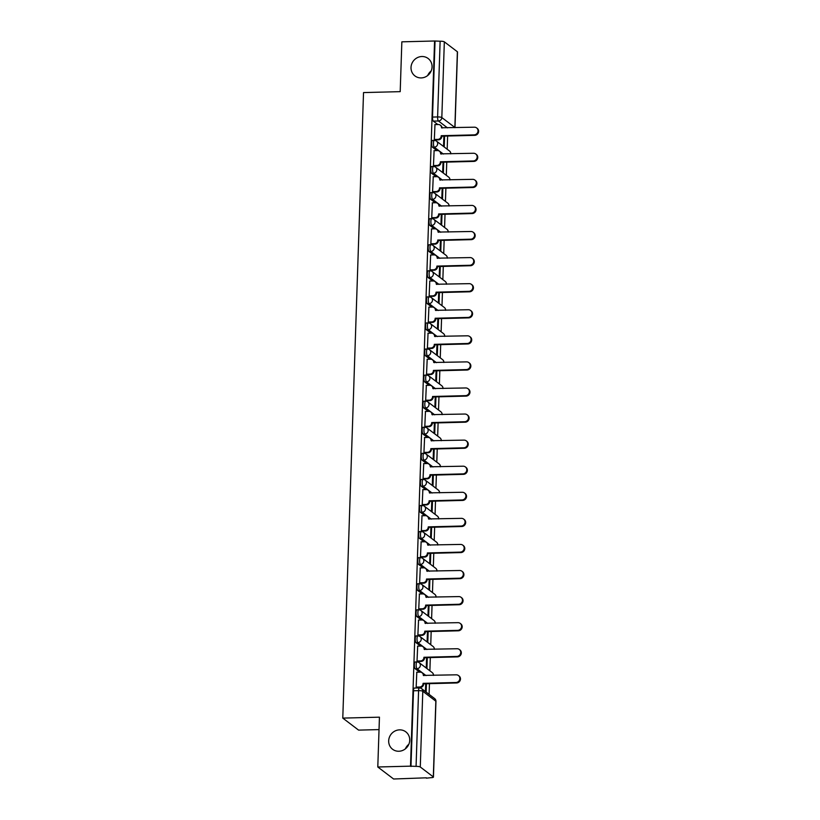 <?xml version="1.0" encoding="UTF-8"?>
<svg xmlns="http://www.w3.org/2000/svg" width="820" height="820" viewBox="0 0 820 820"><rect width="100%" height="100%" fill="white"/><g stroke="black" fill="none" stroke-linecap="round" stroke-linejoin="round"><path stroke-width="1.23" d="M399.555 729.861A10.937 10.291 127.2 0 1 405.818 731.85A10.937 10.291 127.2 0 1 409.067 743.699A10.937 10.291 127.2 0 1 398.848 751.253A10.937 10.291 127.2 0 1 392.585 749.265A10.937 10.291 127.2 0 1 389.336 737.416A10.937 10.291 127.2 0 1 399.555 729.861M421.9 56.518A10.937 10.291 127.2 0 1 428.163 58.517A10.937 10.291 127.2 0 1 431.412 70.356A10.937 10.291 127.2 0 1 421.183 77.92A10.937 10.291 127.2 0 1 414.93 75.922A10.937 10.291 127.2 0 1 411.671 64.083A10.937 10.291 127.2 0 1 421.9 56.518M415.381 662.058A3.413 0.922 88.5 0 0 415.186 661.986A3.413 0.922 88.5 0 0 414.346 664.702A3.413 0.922 88.5 0 0 415.156 668.751L416.97 668.7A3.413 0.922 -91.5 0 1 416.16 664.661A3.413 0.922 -91.5 0 1 416.99 661.945L415.186 661.986M416.252 635.982A3.413 0.922 88.5 0 0 416.047 635.91A3.413 0.922 88.5 0 0 415.217 638.626A3.413 0.922 88.5 0 0 416.027 642.675L417.831 642.624A3.413 0.922 -91.5 0 1 417.021 638.585A3.413 0.922 -91.5 0 1 417.862 635.869L416.047 635.91M417.113 609.906A3.413 0.922 88.5 0 0 416.919 609.834A3.413 0.922 88.5 0 0 416.078 612.55A3.413 0.922 88.5 0 0 416.888 616.589L418.702 616.548A3.413 0.922 -91.5 0 1 417.892 612.499A3.413 0.922 -91.5 0 1 418.723 609.793L416.919 609.834M417.974 583.83A3.413 0.922 88.5 0 0 417.78 583.758A3.413 0.922 88.5 0 0 416.949 586.474A3.413 0.922 88.5 0 0 417.759 590.513L419.563 590.472A3.413 0.922 -91.5 0 1 418.753 586.423A3.413 0.922 -91.5 0 1 419.584 583.707L417.78 583.758M418.846 557.754A3.413 0.922 88.5 0 0 418.641 557.682A3.413 0.922 88.5 0 0 417.81 560.398A3.413 0.922 88.5 0 0 418.62 564.437L420.434 564.396A3.413 0.922 -91.5 0 1 419.614 560.347A3.413 0.922 -91.5 0 1 420.455 557.631L418.641 557.682M419.707 531.678A3.413 0.922 88.5 0 0 419.512 531.606A3.413 0.922 88.5 0 0 418.671 534.312A3.413 0.922 88.5 0 0 419.481 538.361L421.295 538.32A3.413 0.922 -91.5 0 1 420.486 534.271A3.413 0.922 -91.5 0 1 421.316 531.555L419.512 531.606M420.578 505.591A3.413 0.922 88.5 0 0 420.373 505.52A3.413 0.922 88.5 0 0 419.543 508.236A3.413 0.922 88.5 0 0 420.352 512.285L422.156 512.233A3.413 0.922 -91.5 0 1 421.347 508.195A3.413 0.922 -91.5 0 1 422.187 505.479L420.373 505.52M421.439 479.515A3.413 0.922 88.5 0 0 421.244 479.444A3.413 0.922 88.5 0 0 420.404 482.16A3.413 0.922 88.5 0 0 421.213 486.209L423.028 486.157A3.413 0.922 -91.5 0 1 422.218 482.119A3.413 0.922 -91.5 0 1 423.048 479.403L421.244 479.444M422.3 453.439A3.413 0.922 88.5 0 0 422.105 453.368A3.413 0.922 88.5 0 0 421.275 456.084A3.413 0.922 88.5 0 0 422.085 460.133L423.889 460.081A3.413 0.922 -91.5 0 1 423.079 456.043A3.413 0.922 -91.5 0 1 423.909 453.327L422.105 453.368M423.171 427.363A3.413 0.922 88.5 0 0 422.966 427.292A3.413 0.922 88.5 0 0 422.136 430.008A3.413 0.922 88.5 0 0 422.946 434.046L424.76 434.005A3.413 0.922 -91.5 0 1 423.94 429.957A3.413 0.922 -91.5 0 1 424.78 427.24L422.966 427.292M424.032 401.287A3.413 0.922 88.5 0 0 423.837 401.216A3.413 0.922 88.5 0 0 422.997 403.932A3.413 0.922 88.5 0 0 423.807 407.97L425.621 407.929A3.413 0.922 -91.5 0 1 424.811 403.881A3.413 0.922 -91.5 0 1 425.641 401.164L423.837 401.216M424.904 375.211A3.413 0.922 88.5 0 0 424.698 375.14A3.413 0.922 88.5 0 0 423.868 377.856A3.413 0.922 88.5 0 0 424.678 381.894L426.482 381.853A3.413 0.922 -91.5 0 1 425.672 377.805A3.413 0.922 -91.5 0 1 426.513 375.088L424.698 375.14M425.764 349.135A3.413 0.922 88.5 0 0 425.57 349.053A3.413 0.922 88.5 0 0 424.729 351.77A3.413 0.922 88.5 0 0 425.539 355.818L427.353 355.767A3.413 0.922 -91.5 0 1 426.543 351.729A3.413 0.922 -91.5 0 1 427.374 349.012L425.57 349.053M426.625 323.049A3.413 0.922 88.5 0 0 426.431 322.978A3.413 0.922 88.5 0 0 425.601 325.694A3.413 0.922 88.5 0 0 426.41 329.742L428.214 329.691A3.413 0.922 -91.5 0 1 427.404 325.653A3.413 0.922 -91.5 0 1 428.235 322.936L426.431 322.978M427.497 296.973A3.413 0.922 88.5 0 0 427.292 296.901A3.413 0.922 88.5 0 0 426.461 299.618A3.413 0.922 88.5 0 0 427.271 303.666L429.085 303.615A3.413 0.922 -91.5 0 1 428.265 299.577A3.413 0.922 -91.5 0 1 429.106 296.861L427.292 296.901M428.358 270.897A3.413 0.922 88.5 0 0 428.163 270.825A3.413 0.922 88.5 0 0 427.322 273.542A3.413 0.922 88.5 0 0 428.132 277.58L429.946 277.539A3.413 0.922 -91.5 0 1 429.137 273.49A3.413 0.922 -91.5 0 1 429.967 270.784L428.163 270.825M429.229 244.821A3.413 0.922 88.5 0 0 429.024 244.749A3.413 0.922 88.5 0 0 428.194 247.466A3.413 0.922 88.5 0 0 429.003 251.504L430.807 251.463A3.413 0.922 -91.5 0 1 429.998 247.414A3.413 0.922 -91.5 0 1 430.838 244.698L429.024 244.749M430.09 218.745A3.413 0.922 88.5 0 0 429.895 218.673A3.413 0.922 88.5 0 0 429.055 221.39A3.413 0.922 88.5 0 0 429.864 225.428L431.679 225.387A3.413 0.922 -91.5 0 1 430.869 221.338A3.413 0.922 -91.5 0 1 431.699 218.622L429.895 218.673M430.951 192.669A3.413 0.922 88.5 0 0 430.756 192.597A3.413 0.922 88.5 0 0 429.926 195.303A3.413 0.922 88.5 0 0 430.736 199.352L432.54 199.301A3.413 0.922 -91.5 0 1 431.73 195.262A3.413 0.922 -91.5 0 1 432.56 192.546L430.756 192.597M431.822 166.583A3.413 0.922 88.5 0 0 431.617 166.511A3.413 0.922 88.5 0 0 430.787 169.227A3.413 0.922 88.5 0 0 431.597 173.276L433.411 173.225A3.413 0.922 -91.5 0 1 432.591 169.186A3.413 0.922 -91.5 0 1 433.431 166.47L431.617 166.511M432.683 140.507A3.413 0.922 88.5 0 0 432.488 140.435A3.413 0.922 88.5 0 0 431.648 143.151A3.413 0.922 88.5 0 0 432.458 147.2L434.272 147.149A3.413 0.922 -91.5 0 1 433.462 143.111A3.413 0.922 -91.5 0 1 434.292 140.394L432.488 140.435M405.367 748.855A10.937 10.291 127.2 0 1 408.852 744.273M427.702 75.512A10.937 10.291 127.2 0 1 431.187 70.93M377.794 766.987L379.445 717.172L342.78 718.105L363.526 92.578L400.201 91.645L401.851 41.83L434.569 41L410.512 766.157L377.794 766.987L393.6 779L426.328 777.811M429.096 694.355L429.454 683.654M429.875 670.791L430.315 657.578M430.746 644.715L431.176 631.492M431.607 618.639L432.048 605.416M432.468 592.563L432.909 579.34M433.339 566.487L433.78 553.264M434.2 540.411L434.641 527.188M435.071 514.324L435.502 501.112M435.932 488.248L436.373 475.026M436.793 462.172L437.234 448.95M437.665 436.096L438.106 422.874M438.526 410.02L438.966 396.798M439.397 383.944L439.827 370.722M440.258 357.858L440.699 344.646M441.119 331.782L441.56 318.57M441.99 305.706L442.431 292.484M442.851 279.63L443.292 266.408M443.722 253.554L444.153 240.332M444.583 227.478L445.024 214.256M445.444 201.402L445.885 188.18M446.316 175.316L446.756 162.104M447.177 149.24L447.617 136.017M379.035 729.595L358.586 730.118L342.78 718.105M426.318 778.17L430.951 777.688A3.413 0.697 -178.1 0 0 433.442 777.104A3.413 0.697 -178.1 0 0 433.319 776.909L420.281 766.997A3.413 0.697 -178.1 0 0 416.068 766.382L418.579 690.655A3.413 0.922 -91.5 0 1 419.42 687.939L414.315 688.072A3.413 0.922 -91.5 0 0 413.485 690.778L418.579 690.655A3.413 0.697 -178.1 0 1 422.792 691.27L420.281 766.997M410.512 766.157L416.068 766.382M437.808 124.527L433.329 121.124L438.423 120.991A3.413 0.922 -91.5 0 1 437.613 116.942L440.125 41.225A3.413 0.697 1.9 0 1 444.337 41.84L457.375 51.752A3.413 0.697 1.9 0 1 457.498 51.947L454.987 127.674A3.413 3.413 0 0 0 454.987 127.674A3.413 0.697 1.9 0 0 454.864 127.469L457.375 51.752M440.125 41.225L434.569 41M434.979 124.599L434.323 139.523L435.02 139.933M434.108 150.675L433.462 165.609L434.149 166.009M433.247 176.751L432.591 191.685L433.288 192.085M432.376 202.827L431.73 217.761L432.427 218.161M431.515 228.913L430.859 243.837L431.556 244.247M430.654 254.989L429.998 269.913L430.695 270.323M429.782 281.065L429.137 295.989L429.823 296.399M428.921 307.141L428.265 322.075L428.962 322.475M428.05 333.217L427.404 348.151L428.101 348.551M427.189 359.293L426.533 374.227L427.23 374.627M426.328 385.38L425.672 400.303L426.369 400.713M425.457 411.455L424.811 426.38L425.498 426.789M424.596 437.531L423.94 452.455L424.637 452.865M423.725 463.607L423.079 478.531L423.776 478.941M422.864 489.683L422.208 504.618L422.905 505.017M422.003 515.76L421.347 530.694L422.044 531.093M421.131 541.835L420.486 556.77L421.172 557.18M420.27 567.922L419.614 582.846L420.311 583.256M419.399 593.998L418.753 608.922L419.45 609.332M418.538 620.074L417.882 634.998L418.579 635.408M417.677 646.15L417.021 661.084L417.718 661.484M416.806 672.226L416.16 687.16L416.847 687.56M419.645 672.154L415.156 668.751M420.506 646.078L416.027 642.675M421.377 620.002L416.888 616.589M422.238 593.926L417.759 590.513M423.099 567.85L418.62 564.437M423.971 541.764L419.481 538.361M424.832 515.688L420.352 512.285M425.703 489.612L421.213 486.209M426.564 463.536L422.085 460.133M427.425 437.46L422.946 434.046M428.296 411.384L423.807 407.97M429.157 385.308L424.678 381.894M430.029 359.221L425.539 355.818M430.889 333.145L426.41 329.742M431.75 307.069L427.271 303.666M432.622 280.993L428.132 277.58M433.483 254.917L429.003 251.504M434.354 228.841L429.864 225.428M435.215 202.755L430.736 199.352M436.076 176.679L431.597 173.276M436.947 150.603L432.458 147.2M426.144 692.111L426.42 683.726M426.933 668.556L427.292 657.65M427.794 642.48L428.153 631.574M428.655 616.394L429.024 605.498M429.526 590.318L429.885 579.422M430.387 564.242L430.746 553.336M431.258 538.166L431.617 527.26M432.119 512.09L432.478 501.184M432.981 486.014L433.349 475.108M433.852 459.928L434.21 449.032M434.713 433.852L435.071 422.956M435.584 407.776L435.943 396.88M436.445 381.7L436.804 370.794M437.306 355.624L437.675 344.718M438.177 329.548L438.536 318.642M439.038 303.472L439.397 292.566M439.909 277.385L440.268 266.49M440.77 251.309L441.129 240.414M441.631 225.233L442 214.327M442.503 199.157L442.861 188.251M443.364 173.082L443.722 162.175M444.235 147.005L444.594 136.099M443.886 136.12L443.538 146.472M410.974 766.505L413.485 690.778M435.03 41.349L432.519 117.075A3.413 0.922 88.5 0 0 433.329 121.124M443.015 162.196L442.677 172.548M442.154 188.272L441.806 198.635M441.283 214.348L440.945 224.711M440.422 240.424L440.084 250.787M439.561 266.5L439.212 276.863M438.69 292.586L438.351 302.939M437.829 318.662L437.48 329.015M436.957 344.738L436.619 355.101M436.096 370.814L435.758 381.177M435.235 396.89L434.887 407.253M434.364 422.966L434.026 433.329M433.503 449.053L433.155 459.405M432.632 475.128L432.294 485.481M431.771 501.204L431.433 511.567M430.91 527.28L430.561 537.643M430.039 553.356L429.7 563.719M429.178 579.432L428.829 589.795M428.306 605.519L427.968 615.871M427.445 631.595L427.107 641.947M426.584 657.671L426.236 668.023M425.713 683.747L425.457 691.588M434.323 139.482L437.829 139.39A3.413 3.218 -52.8 0 0 441.221 135.966L441.826 136.417A3.413 3.218 127.2 0 1 438.423 139.851L434.866 139.933M441.232 135.71L474.114 134.88A3.926 3.7 -52.8 0 0 476.625 127.91A3.926 3.7 -52.8 0 0 474.37 127.192L441.498 127.776A3.413 3.218 -52.8 0 0 440.279 125.132L440.873 125.593A3.413 3.218 127.2 0 1 442.093 128.012M476.625 127.91L477.219 128.361A3.926 3.7 127.2 0 1 474.718 135.331L441.826 136.171M440.279 125.132A3.413 3.218 -52.8 0 0 438.321 124.517L434.815 124.599M433.462 165.558L436.957 165.466A3.413 3.218 -52.8 0 0 440.36 162.042L440.955 162.493A3.413 3.218 127.2 0 1 437.562 165.927L433.995 166.019M440.371 161.796L473.253 160.956A3.926 3.7 -52.8 0 0 475.754 153.986A3.926 3.7 -52.8 0 0 473.509 153.268L440.627 153.852A3.413 3.218 -52.8 0 0 439.407 151.218L440.012 151.669A3.413 3.218 127.2 0 1 441.232 154.088M475.754 153.986L476.358 154.437A3.926 3.7 127.2 0 1 473.847 161.407L440.965 162.247M439.407 151.218A3.413 3.218 -52.8 0 0 437.449 150.593L433.954 150.685M432.591 191.634L436.096 191.542A3.413 3.218 -52.8 0 0 439.489 188.118L440.094 188.579A3.413 3.218 127.2 0 1 436.691 192.003L433.134 192.095M439.499 187.872L472.381 187.032A3.926 3.7 -52.8 0 0 474.893 180.062A3.926 3.7 -52.8 0 0 472.638 179.344L439.766 179.928A3.413 3.218 -52.8 0 0 438.546 177.294L439.141 177.745A3.413 3.218 127.2 0 1 440.36 180.164M474.893 180.062L475.487 180.513A3.926 3.7 127.2 0 1 472.986 187.493L440.104 188.323M438.546 177.294A3.413 3.218 -52.8 0 0 436.588 176.669L433.083 176.761M431.73 217.71L435.225 217.628A3.413 3.218 -52.8 0 0 438.628 214.194L439.223 214.655A3.413 3.218 127.2 0 1 435.83 218.079L432.263 218.171M438.638 213.948L471.52 213.108A3.926 3.7 -52.8 0 0 474.021 206.138A3.926 3.7 -52.8 0 0 471.777 205.42L438.905 206.004A3.413 3.218 -52.8 0 0 437.675 203.37L438.28 203.821A3.413 3.218 127.2 0 1 439.499 206.24M474.021 206.138L474.626 206.589A3.926 3.7 127.2 0 1 472.115 213.569L439.233 214.399M437.675 203.37A3.413 3.218 -52.8 0 0 435.727 202.745L432.222 202.837M430.869 243.786L434.364 243.704A3.413 3.218 -52.8 0 0 437.767 240.27L438.362 240.731A3.413 3.218 127.2 0 1 434.959 244.155L431.402 244.247M437.767 240.024L470.659 239.194A3.926 3.7 -52.8 0 0 473.16 232.214A3.926 3.7 -52.8 0 0 470.916 231.496L438.034 232.08A3.413 3.218 -52.8 0 0 436.814 229.446L437.408 229.907A3.413 3.218 127.2 0 1 438.638 232.316M473.16 232.214L473.765 232.675A3.926 3.7 127.2 0 1 471.254 239.645L438.372 240.475M436.814 229.446A3.413 3.218 -52.8 0 0 434.856 228.821L431.361 228.913M429.998 269.872L433.503 269.78A3.413 3.218 -52.8 0 0 436.896 266.356L437.501 266.808A3.413 3.218 127.2 0 1 434.098 270.231L430.541 270.323M436.906 266.1L469.788 265.27A3.926 3.7 -52.8 0 0 472.299 258.29A3.926 3.7 -52.8 0 0 470.044 257.582L437.173 258.167A3.413 3.218 -52.8 0 0 435.953 255.522L436.547 255.983A3.413 3.218 127.2 0 1 437.767 258.392M472.299 258.29L472.894 258.751A3.926 3.7 127.2 0 1 470.393 265.721L437.501 266.561M435.953 255.522A3.413 3.218 -52.8 0 0 433.995 254.897L430.49 254.989M429.137 295.948L432.632 295.856A3.413 3.218 -52.8 0 0 436.035 292.433L436.63 292.883A3.413 3.218 127.2 0 1 433.237 296.317L429.67 296.399M436.045 292.176L468.927 291.346A3.926 3.7 -52.8 0 0 471.428 284.376A3.926 3.7 -52.8 0 0 469.183 283.659L436.301 284.243A3.413 3.218 -52.8 0 0 435.082 281.598L435.686 282.059A3.413 3.218 127.2 0 1 436.906 284.478M471.428 284.376L472.033 284.827A3.926 3.7 127.2 0 1 469.522 291.797L436.64 292.637M435.082 281.598A3.413 3.218 -52.8 0 0 433.124 280.983L429.629 281.065M428.265 322.024L431.771 321.932A3.413 3.218 -52.8 0 0 435.164 318.508L435.768 318.959A3.413 3.218 127.2 0 1 432.365 322.393L428.809 322.475M435.174 318.252L468.056 317.422A3.926 3.7 -52.8 0 0 470.567 310.452A3.926 3.7 -52.8 0 0 468.312 309.734L435.44 310.319A3.413 3.218 -52.8 0 0 434.221 307.684L434.815 308.135A3.413 3.218 127.2 0 1 436.035 310.555M470.567 310.452L471.162 310.903A3.926 3.7 127.2 0 1 468.661 317.873L435.779 318.713M434.221 307.684A3.413 3.218 -52.8 0 0 432.263 307.059L428.757 307.141M427.404 348.1L430.9 348.008A3.413 3.218 -52.8 0 0 434.303 344.584L434.897 345.046A3.413 3.218 127.2 0 1 431.505 348.469L427.937 348.561M434.313 344.338L467.195 343.498A3.926 3.7 -52.8 0 0 469.696 336.528A3.926 3.7 -52.8 0 0 467.451 335.81L434.579 336.395A3.413 3.218 -52.8 0 0 433.349 333.76L433.954 334.212A3.413 3.218 127.2 0 1 435.174 336.63M469.696 336.528L470.301 336.979A3.926 3.7 127.2 0 1 467.789 343.959L434.907 344.789M433.349 333.76A3.413 3.218 -52.8 0 0 431.402 333.135L427.896 333.228M426.543 374.176L430.039 374.094A3.413 3.218 -52.8 0 0 433.442 370.66L434.036 371.122A3.413 3.218 127.2 0 1 430.633 374.545L427.077 374.637M433.442 370.414L466.334 369.574A3.926 3.7 -52.8 0 0 468.835 362.604A3.926 3.7 -52.8 0 0 466.59 361.886L433.708 362.471A3.413 3.218 -52.8 0 0 432.488 359.836L433.083 360.287A3.413 3.218 127.2 0 1 434.313 362.707M468.835 362.604L469.44 363.055A3.926 3.7 127.2 0 1 466.928 370.035L434.046 370.865M432.488 359.836A3.413 3.218 -52.8 0 0 430.531 359.211L427.035 359.303M425.672 400.252L429.178 400.17A3.413 3.218 -52.8 0 0 432.57 396.736L433.175 397.198A3.413 3.218 127.2 0 1 429.772 400.621L426.215 400.713M432.581 396.49L465.463 395.65A3.926 3.7 -52.8 0 0 467.974 388.68A3.926 3.7 -52.8 0 0 465.719 387.962L432.847 388.547A3.413 3.218 -52.8 0 0 431.627 385.912L432.222 386.363A3.413 3.218 127.2 0 1 433.442 388.782M467.974 388.68L468.568 389.141A3.926 3.7 127.2 0 1 466.067 396.111L433.175 396.941M431.627 385.912A3.413 3.218 -52.8 0 0 429.67 385.287L426.164 385.38M424.811 426.338L428.306 426.246A3.413 3.218 -52.8 0 0 431.709 422.823L432.304 423.274A3.413 3.218 127.2 0 1 428.911 426.697L425.344 426.789M431.72 422.566L464.602 421.736A3.926 3.7 -52.8 0 0 467.103 414.756A3.926 3.7 -52.8 0 0 464.858 414.038L431.976 414.623A3.413 3.218 -52.8 0 0 430.756 411.988L431.361 412.45A3.413 3.218 127.2 0 1 432.581 414.858M467.103 414.756L467.707 415.217A3.926 3.7 127.2 0 1 465.196 422.187L432.314 423.028M430.756 411.988A3.413 3.218 -52.8 0 0 428.798 411.363L425.303 411.455M423.94 452.414L427.445 452.322A3.413 3.218 -52.8 0 0 430.838 448.899L431.443 449.35A3.413 3.218 127.2 0 1 428.04 452.773L424.483 452.865M430.848 448.642L463.73 447.812A3.926 3.7 -52.8 0 0 466.242 440.832A3.926 3.7 -52.8 0 0 463.987 440.125L431.115 440.709A3.413 3.218 -52.8 0 0 429.895 438.064L430.49 438.526A3.413 3.218 127.2 0 1 431.709 440.945M466.242 440.832L466.836 441.293A3.926 3.7 127.2 0 1 464.335 448.263L431.453 449.104M429.895 438.064A3.413 3.218 -52.8 0 0 427.937 437.449L424.432 437.531M423.079 478.49L426.574 478.398A3.413 3.218 -52.8 0 0 429.977 474.975L430.572 475.426A3.413 3.218 127.2 0 1 427.179 478.859L423.612 478.941M429.987 474.718L462.869 473.888A3.926 3.7 -52.8 0 0 465.37 466.918A3.926 3.7 -52.8 0 0 463.126 466.201L430.254 466.785A3.413 3.218 -52.8 0 0 429.024 464.14L429.629 464.602A3.413 3.218 127.2 0 1 430.848 467.021M465.37 466.918L465.975 467.369A3.926 3.7 127.2 0 1 463.464 474.339L430.582 475.18M429.024 464.14A3.413 3.218 -52.8 0 0 427.077 463.525L423.571 463.607M422.218 504.566L425.713 504.474A3.413 3.218 -52.8 0 0 429.116 501.051L429.711 501.502A3.413 3.218 127.2 0 1 426.308 504.935L422.751 505.028M429.116 500.805L462.008 499.964A3.926 3.7 -52.8 0 0 464.509 492.994A3.926 3.7 -52.8 0 0 462.265 492.277L429.383 492.861A3.413 3.218 -52.8 0 0 428.163 490.227L428.757 490.678A3.413 3.218 127.2 0 1 429.987 493.097M464.509 492.994L465.114 493.445A3.926 3.7 127.2 0 1 462.603 500.425L429.721 501.256M428.163 490.227A3.413 3.218 -52.8 0 0 426.205 489.601L422.71 489.694M421.347 530.643L424.852 530.56A3.413 3.218 -52.8 0 0 428.245 527.127L428.85 527.588A3.413 3.218 127.2 0 1 425.447 531.011L421.89 531.104M428.255 526.881L461.137 526.04A3.926 3.7 -52.8 0 0 463.648 519.07A3.926 3.7 -52.8 0 0 461.393 518.353L428.522 518.937A3.413 3.218 -52.8 0 0 427.302 516.303L427.896 516.754A3.413 3.218 127.2 0 1 429.116 519.173M463.648 519.07L464.243 519.521A3.926 3.7 127.2 0 1 461.742 526.501L428.86 527.332M427.302 516.303A3.413 3.218 -52.8 0 0 425.344 515.678L421.839 515.77M420.486 556.718L423.981 556.636A3.413 3.218 -52.8 0 0 427.384 553.203L427.978 553.664A3.413 3.218 127.2 0 1 424.586 557.087L421.019 557.18M427.394 552.957L460.276 552.116A3.926 3.7 -52.8 0 0 462.777 545.146A3.926 3.7 -52.8 0 0 460.532 544.429L427.65 545.013A3.413 3.218 -52.8 0 0 426.431 542.379L427.035 542.83A3.413 3.218 127.2 0 1 428.255 545.249M462.777 545.146L463.382 545.607A3.926 3.7 127.2 0 1 460.871 552.577L427.989 553.408M426.431 542.379A3.413 3.218 -52.8 0 0 424.473 541.753L420.978 541.846M419.614 582.794L423.12 582.712A3.413 3.218 -52.8 0 0 426.513 579.279L427.117 579.74A3.413 3.218 127.2 0 1 423.714 583.163L420.158 583.256M426.523 579.033L459.405 578.202A3.926 3.7 -52.8 0 0 461.916 571.222A3.926 3.7 -52.8 0 0 459.661 570.505L426.789 571.089A3.413 3.218 -52.8 0 0 425.57 568.455L426.164 568.916A3.413 3.218 127.2 0 1 427.384 571.325M461.916 571.222L462.511 571.683A3.926 3.7 127.2 0 1 460.01 578.653L427.128 579.484M425.57 568.455A3.413 3.218 -52.8 0 0 423.612 567.829L420.106 567.922M418.753 608.881L422.249 608.788A3.413 3.218 -52.8 0 0 425.652 605.365L426.246 605.816A3.413 3.218 127.2 0 1 422.853 609.239L419.286 609.332M425.662 605.109L458.544 604.278A3.926 3.7 -52.8 0 0 461.045 597.298A3.926 3.7 -52.8 0 0 458.8 596.591L425.928 597.175A3.413 3.218 -52.8 0 0 424.698 594.531L425.303 594.992A3.413 3.218 127.2 0 1 426.523 597.401M461.045 597.298L461.65 597.759A3.926 3.7 127.2 0 1 459.149 604.729L426.256 605.57M424.698 594.531A3.413 3.218 -52.8 0 0 422.751 593.916L419.245 593.998M417.892 634.957L421.388 634.864A3.413 3.218 -52.8 0 0 424.791 631.441L425.385 631.892A3.413 3.218 127.2 0 1 421.982 635.326L418.425 635.408M424.791 631.185L457.683 630.354A3.926 3.7 -52.8 0 0 460.184 623.384A3.926 3.7 -52.8 0 0 457.939 622.667L425.057 623.251A3.413 3.218 -52.8 0 0 423.837 620.607L424.442 621.068A3.413 3.218 127.2 0 1 425.662 623.487M460.184 623.384L460.789 623.835A3.926 3.7 127.2 0 1 458.277 630.805L425.395 631.646M423.837 620.607A3.413 3.218 -52.8 0 0 421.88 619.992L418.384 620.074M417.021 661.033L420.527 660.941A3.413 3.218 -52.8 0 0 423.919 657.517L424.524 657.968A3.413 3.218 127.2 0 1 421.121 661.402L417.564 661.494M423.93 657.271L456.812 656.43A3.926 3.7 -52.8 0 0 459.323 649.46A3.926 3.7 -52.8 0 0 457.068 648.743L424.196 649.327A3.413 3.218 -52.8 0 0 422.976 646.693L423.571 647.144A3.413 3.218 127.2 0 1 424.791 649.563M459.323 649.46L459.917 649.911A3.926 3.7 127.2 0 1 457.416 656.881L424.534 657.722M422.976 646.693A3.413 3.218 -52.8 0 0 421.019 646.068L417.513 646.15M416.16 687.109L419.655 687.016A3.413 3.218 -52.8 0 0 423.058 683.593L423.653 684.054A3.413 3.218 127.2 0 1 420.26 687.478L416.693 687.57M423.069 683.347L455.951 682.506A3.926 3.7 -52.8 0 0 458.452 675.536A3.926 3.7 -52.8 0 0 456.207 674.819L423.325 675.403A3.413 3.218 -52.8 0 0 422.105 672.769L422.71 673.22A3.413 3.218 127.2 0 1 423.93 675.639M458.452 675.536L459.056 675.987A3.926 3.7 127.2 0 1 456.545 682.968L423.663 683.798M422.105 672.769A3.413 3.218 -52.8 0 0 420.147 672.144L416.652 672.236M433.319 776.909L435.83 701.182L422.792 691.27A3.413 3.218 -52.8 0 0 421.572 688.636A3.413 3.413 0 0 0 419.42 687.939M447.484 127.869L438.423 120.991A3.413 3.218 127.2 0 0 441.826 117.567L454.864 127.469A3.413 3.218 127.2 0 1 454.854 127.684M444.337 41.84L441.826 117.567A3.413 0.697 -178.1 0 0 437.613 116.942L432.519 117.075M426.021 675.588L416.97 668.7A3.413 3.218 -52.8 0 0 420.373 665.276A3.413 3.218 127.2 0 0 419.143 662.642A3.413 3.413 0 0 0 416.99 661.945M426.892 649.512L417.831 642.624A3.413 3.218 -52.8 0 0 421.234 639.2A3.413 3.218 127.2 0 0 420.014 636.566A3.413 3.413 0 0 0 417.862 635.869M427.753 623.425L418.702 616.548A3.413 3.218 -52.8 0 0 422.095 613.124A3.413 3.218 127.2 0 0 420.875 610.48A3.413 3.413 0 0 0 418.723 609.793M428.624 597.349L419.563 590.472A3.413 3.218 -52.8 0 0 422.966 587.048A3.413 3.218 127.2 0 0 421.746 584.404A3.413 3.413 0 0 0 419.584 583.707M429.485 571.274L420.434 564.396A3.413 3.218 -52.8 0 0 423.827 560.962A3.413 3.218 127.2 0 0 422.607 558.328A3.413 3.413 0 0 0 420.455 557.631M430.346 545.197L421.295 538.32A3.413 3.218 -52.8 0 0 424.698 534.886A3.413 3.218 127.2 0 0 423.468 532.252A3.413 3.413 0 0 0 421.316 531.555M431.217 519.121L422.156 512.233A3.413 3.218 -52.8 0 0 425.559 508.81A3.413 3.218 127.2 0 0 424.34 506.176A3.413 3.413 0 0 0 422.187 505.479M432.078 493.045L423.028 486.157A3.413 3.218 -52.8 0 0 426.42 482.734A3.413 3.218 127.2 0 0 425.201 480.1A3.413 3.413 0 0 0 423.048 479.403M432.95 466.969L423.889 460.081A3.413 3.218 -52.8 0 0 427.292 456.658A3.413 3.218 127.2 0 0 426.072 454.013A3.413 3.413 0 0 0 423.909 453.327M433.811 440.883L424.76 434.005A3.413 3.218 -52.8 0 0 428.153 430.582A3.413 3.218 127.2 0 0 426.933 427.937A3.413 3.413 0 0 0 424.78 427.24M434.672 414.807L425.621 407.929A3.413 3.218 -52.8 0 0 429.024 404.496A3.413 3.218 127.2 0 0 427.794 401.861A3.413 3.413 0 0 0 425.641 401.164M435.543 388.731L426.482 381.853A3.413 3.218 -52.8 0 0 429.885 378.42A3.413 3.218 127.2 0 0 428.665 375.785A3.413 3.413 0 0 0 426.513 375.088M436.404 362.655L427.353 355.767A3.413 3.218 -52.8 0 0 430.746 352.344A3.413 3.218 127.2 0 0 429.526 349.709A3.413 3.413 0 0 0 427.374 349.012M437.275 336.579L428.214 329.691A3.413 3.218 -52.8 0 0 431.617 326.268A3.413 3.218 127.2 0 0 430.397 323.633A3.413 3.413 0 0 0 428.235 322.936M438.136 310.503L429.085 303.615A3.413 3.218 -52.8 0 0 432.478 300.192A3.413 3.218 127.2 0 0 431.258 297.558A3.413 3.413 0 0 0 429.106 296.861M438.997 284.417L429.946 277.539A3.413 3.218 -52.8 0 0 433.349 274.116A3.413 3.218 127.2 0 0 432.119 271.471A3.413 3.413 0 0 0 429.967 270.784M439.868 258.341L430.807 251.463A3.413 3.218 -52.8 0 0 434.21 248.029A3.413 3.218 127.2 0 0 432.991 245.395A3.413 3.413 0 0 0 430.838 244.698M440.729 232.265L431.679 225.387A3.413 3.218 -52.8 0 0 435.071 221.953A3.413 3.218 127.2 0 0 433.852 219.319A3.413 3.413 0 0 0 431.699 218.622M441.601 206.189L432.54 199.301A3.413 3.218 -52.8 0 0 435.943 195.877A3.413 3.218 127.2 0 0 434.723 193.243A3.413 3.413 0 0 0 432.56 192.546M442.462 180.113L433.411 173.225A3.413 3.218 -52.8 0 0 436.804 169.801A3.413 3.218 127.2 0 0 435.584 167.167A3.413 3.413 0 0 0 433.431 166.47M443.323 154.037L434.272 147.149A3.413 3.218 -52.8 0 0 437.675 143.725A3.413 3.218 127.2 0 0 436.445 141.091A3.413 3.413 0 0 0 434.292 140.394M450.692 153.842A3.413 3.218 -52.8 0 0 449.493 150.993A3.413 3.413 0 0 1 450.836 153.842M434.497 140.466A3.413 3.218 127.2 0 1 436.445 141.091L449.493 150.993M449.831 179.928A3.413 3.218 -52.8 0 0 448.622 177.079A3.413 3.413 0 0 1 449.975 179.918M433.626 166.542A3.413 3.218 127.2 0 1 435.584 167.167L448.622 177.079M448.97 206.004A3.413 3.218 -52.8 0 0 447.761 203.155A3.413 3.413 0 0 1 449.104 205.994M432.765 192.618A3.413 3.218 127.2 0 1 434.723 193.243L447.761 203.155M448.099 232.08A3.413 3.218 -52.8 0 0 446.89 229.231A3.413 3.413 0 0 1 448.243 232.08M431.894 218.694A3.413 3.218 127.2 0 1 433.852 219.319L446.89 229.231M447.238 258.156A3.413 3.218 -52.8 0 0 446.029 255.307A3.413 3.413 0 0 1 447.371 258.156M431.033 244.77A3.413 3.218 127.2 0 1 432.991 245.395L446.029 255.307M446.367 284.232A3.413 3.218 -52.8 0 0 445.168 281.383A3.413 3.413 0 0 1 446.51 284.232M430.172 270.856A3.413 3.218 127.2 0 1 432.119 271.471L445.168 281.383M445.506 310.308A3.413 3.218 -52.8 0 0 444.296 307.459A3.413 3.413 0 0 1 445.649 310.308M429.301 296.932A3.413 3.218 127.2 0 1 431.258 297.558L444.296 307.459M444.645 336.385A3.413 3.218 -52.8 0 0 443.435 333.545A3.413 3.413 0 0 1 444.778 336.385M428.44 323.008A3.413 3.218 127.2 0 1 430.397 323.633L443.435 333.545M443.774 362.471A3.413 3.218 -52.8 0 0 442.564 359.621A3.413 3.413 0 0 1 443.917 362.46M427.568 349.084A3.413 3.218 127.2 0 1 429.526 349.709L442.564 359.621M442.913 388.547A3.413 3.218 -52.8 0 0 441.703 385.697A3.413 3.413 0 0 1 443.046 388.536M426.707 375.16A3.413 3.218 127.2 0 1 428.665 375.785L441.703 385.697M442.041 414.623A3.413 3.218 -52.8 0 0 440.842 411.773A3.413 3.413 0 0 1 442.185 414.623M425.846 401.236A3.413 3.218 127.2 0 1 427.794 401.861L440.842 411.773M441.18 440.699A3.413 3.218 -52.8 0 0 439.971 437.849A3.413 3.413 0 0 1 441.324 440.699M424.975 427.322A3.413 3.218 127.2 0 1 426.933 427.937L439.971 437.849M440.319 466.775A3.413 3.218 -52.8 0 0 439.11 463.925A3.413 3.413 0 0 1 440.453 466.775M424.114 453.398A3.413 3.218 127.2 0 1 426.072 454.013L439.11 463.925M439.448 492.851A3.413 3.218 -52.8 0 0 438.239 490.001A3.413 3.413 0 0 1 439.592 492.851M423.243 479.474A3.413 3.218 127.2 0 1 425.201 480.1L438.239 490.001M438.587 518.937A3.413 3.218 -52.8 0 0 437.378 516.087A3.413 3.413 0 0 1 438.72 518.927M422.382 505.55A3.413 3.218 127.2 0 1 424.34 506.176L437.378 516.087M437.716 545.013A3.413 3.218 -52.8 0 0 436.517 542.163A3.413 3.413 0 0 1 437.859 545.003M421.521 531.626A3.413 3.218 127.2 0 1 423.468 532.252L436.517 542.163M436.855 571.089A3.413 3.218 -52.8 0 0 435.645 568.239A3.413 3.413 0 0 1 436.998 571.089M420.65 557.702A3.413 3.218 127.2 0 1 422.607 558.328L435.645 568.239M435.994 597.165A3.413 3.218 -52.8 0 0 434.784 594.316A3.413 3.413 0 0 1 436.127 597.165M419.789 583.778A3.413 3.218 127.2 0 1 421.746 584.404L434.784 594.316M435.123 623.241A3.413 3.218 -52.8 0 0 433.913 620.391A3.413 3.413 0 0 1 435.266 623.241M418.917 609.865A3.413 3.218 127.2 0 1 420.875 610.48L433.913 620.391M434.262 649.317A3.413 3.218 -52.8 0 0 433.052 646.467A3.413 3.413 0 0 1 434.395 649.317M418.056 635.941A3.413 3.218 127.2 0 1 420.014 636.566L433.052 646.467M433.39 675.403A3.413 3.218 -52.8 0 0 432.191 672.554A3.413 3.413 0 0 1 433.534 675.393M417.195 662.017A3.413 3.218 127.2 0 1 419.143 662.642L432.191 672.554M434.61 698.548A3.413 3.218 -52.8 0 1 435.83 701.182A3.413 0.697 1.9 0 1 435.953 701.377A3.413 3.413 0 0 0 434.61 698.548L421.572 688.636M441.221 135.966L441.826 136.417M437.829 139.39L438.423 139.851M474.114 134.88L474.718 135.331M440.36 162.042L440.955 162.493M436.957 165.466L437.562 165.927M473.253 160.956L473.847 161.407M439.489 188.118L440.094 188.579M436.096 191.542L436.691 192.003M472.381 187.032L472.986 187.493M438.628 214.194L439.223 214.655M435.225 217.628L435.83 218.079M471.52 213.108L472.115 213.569M437.767 240.27L438.362 240.731M434.364 243.704L434.959 244.155M470.659 239.194L471.254 239.645M436.896 266.356L437.501 266.808M433.503 269.78L434.098 270.231M469.788 265.27L470.393 265.721M436.035 292.433L436.63 292.883M432.632 295.856L433.237 296.317M468.927 291.346L469.522 291.797M435.164 318.508L435.768 318.959M431.771 321.932L432.365 322.393M468.056 317.422L468.661 317.873M434.303 344.584L434.897 345.046M430.9 348.008L431.505 348.469M467.195 343.498L467.789 343.959M433.442 370.66L434.036 371.122M430.039 374.094L430.633 374.545M466.334 369.574L466.928 370.035M432.57 396.736L433.175 397.198M429.178 400.17L429.772 400.621M465.463 395.65L466.067 396.111M431.709 422.823L432.304 423.274M428.306 426.246L428.911 426.697M464.602 421.736L465.196 422.187M430.838 448.899L431.443 449.35M427.445 452.322L428.04 452.773M463.73 447.812L464.335 448.263M429.977 474.975L430.572 475.426M426.574 478.398L427.179 478.859M462.869 473.888L463.464 474.339M429.116 501.051L429.711 501.502M425.713 504.474L426.308 504.935M462.008 499.964L462.603 500.425M428.245 527.127L428.85 527.588M424.852 530.56L425.447 531.011M461.137 526.04L461.742 526.501M427.384 553.203L427.978 553.664M423.981 556.636L424.586 557.087M460.276 552.116L460.871 552.577M426.513 579.279L427.117 579.74M423.12 582.712L423.714 583.163M459.405 578.202L460.01 578.653M425.652 605.365L426.246 605.816M422.249 608.788L422.853 609.239M458.544 604.278L459.149 604.729M424.791 631.441L425.385 631.892M421.388 634.864L421.982 635.326M457.683 630.354L458.277 630.805M423.919 657.517L424.524 657.968M420.527 660.941L421.121 661.402M456.812 656.43L457.416 656.881M423.058 683.593L423.653 684.054M419.655 687.016L420.26 687.478M455.951 682.506L456.545 682.968M433.442 777.104L435.953 701.377"/></g></svg>

